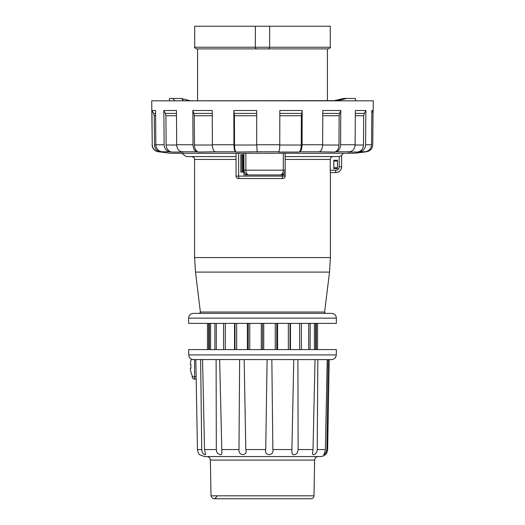 <?xml version="1.0" encoding="UTF-8"?>
<svg xmlns="http://www.w3.org/2000/svg" width="525" height="525" viewBox="0 0 525 525"><rect width="100%" height="100%" fill="white"/><g stroke="black" fill="none" stroke-linecap="round" stroke-linejoin="round"><path stroke-width="0.79" d="M330.291 26.25L330.291 47.217C330.848 47.316 330.291 47.873 328.624 48.884L267.98 48.884A1.667 1.667 0 0 0 269.647 47.217L269.647 26.25L330.291 26.25L255.353 26.25L255.353 47.217A1.667 1.667 0 0 0 257.02 48.884L196.376 48.884L197.571 48.884L197.571 100.833L190.608 100.833L181.328 98.451L172.771 98.451L174.7 100.807L172.791 100.833M285.134 153.254L285.134 170.166C284.629 173.296 283.041 174.884 280.37 174.937L281.275 174.845M243.915 153.254L243.915 170.166L245.864 170.166C245.969 172.974 246.907 174.562 248.679 174.937L280.37 174.937C282.142 174.635 283.113 173.047 283.297 170.166L283.297 153.254M243.915 170.166C244.191 173.047 245.779 174.635 248.679 174.937L247.767 174.845M334.392 100.833L327.429 100.833L327.429 48.884L197.571 48.884M257.02 48.884L267.98 48.884M255.353 26.25L194.709 26.25L255.353 26.25M302.177 110.506L302.072 144.743C301.947 148.647 301.199 150.99 299.821 151.771L299.007 152.053C300.385 151.272 301.133 148.929 301.258 145.018L301.35 115.743L302.177 110.506L279.818 110.506L279.772 144.743L256.718 144.743L256.705 110.506L233.848 110.506L234.445 115.743L234.511 145.018C234.596 148.929 235.141 151.272 236.132 152.053L257.099 151.771M193.876 113.4L194.276 115.743L194.44 145.018C194.65 148.929 195.969 151.272 198.391 152.053L215.224 151.771C213.478 150.99 212.527 148.647 212.376 144.743L212.238 110.506L192.826 110.506L193.876 113.4L212.251 113.4M165.342 113.4L165.913 115.743L166.136 145.018C166.438 148.929 168.302 151.272 171.734 152.053L183.33 152.053L181.571 151.771C178.579 150.99 176.958 148.647 176.689 144.743L176.459 110.506L163.852 110.506L165.342 113.4L176.479 113.4M153.608 113.4L154.245 115.743L154.501 145.018C154.836 148.929 156.929 151.272 160.768 152.053L164.102 152.053L161.91 151.771C158.196 150.99 156.174 148.647 155.846 144.743L155.558 110.506L151.935 110.506L153.608 113.4L155.584 113.4M365.859 110.506L364.298 113.4L363.707 115.743L363.464 145.018C363.149 148.929 361.193 151.272 357.604 152.053L347.937 152.053L349.84 151.771C353.062 150.99 354.815 148.647 355.103 144.743L355.353 110.506L365.859 110.506L365.584 144.743C365.262 148.647 363.313 150.99 359.723 151.771L365.354 151.771C369.154 150.99 371.221 148.647 371.556 144.743L371.851 110.506L373.216 110.506L373.301 100.833L355.51 100.833L365.334 100.833L355.51 100.833L355.477 98.451L346.723 98.451L338.1 100.649L333.447 100.833L173.007 100.833M339.603 113.4L339.157 115.743L338.973 145.018C338.73 148.929 337.253 151.272 334.537 152.053L336.138 151.771C338.855 150.99 340.338 148.647 340.574 144.743L340.784 110.506L339.603 113.4L322.783 113.4M334.537 152.053L319.22 151.771C321.313 150.99 322.448 148.647 322.639 144.743L322.796 110.506L340.784 110.506M365.354 151.771L365.938 151.673M279.772 144.743C279.72 148.647 279.392 150.99 278.788 151.771L278.637 151.771M163.852 110.506L164.122 144.743C164.423 148.647 166.287 150.99 169.713 151.771L161.91 151.771M169.713 151.771L171.734 152.053M151.935 110.506L152.237 144.743C152.578 148.647 154.665 150.99 158.504 151.771L160.768 152.053M373.058 110.775L372.763 144.743C372.422 148.647 370.335 150.99 366.496 151.771L364.232 152.053M359.723 151.771L357.604 152.053M256.718 144.743L257.171 152.053M192.826 110.506L193.016 144.743C193.226 148.647 194.545 150.99 196.967 151.771L181.571 151.771M196.967 151.771L198.391 152.053M233.848 110.506L233.92 144.743C234.012 148.647 234.55 150.99 235.548 151.771L236.132 152.053M174.09 100.833L155.859 100.833M182.011 98.634L181.328 98.451C182.392 98.516 182.949 99.304 183.008 100.807L181.893 98.549M350.3 100.833L361.213 100.833M334.556 100.741L343.107 98.549M355.51 100.833L333.447 100.833L343.462 98.503M169.49 100.833L169.523 98.451L172.771 98.451M152.237 144.743L151.699 100.833L338.1 100.649M346.723 98.451L343.672 98.451M158.504 151.771L170.408 153.254L181.709 153.248L186.25 156.588L236.053 156.588M341.604 155.636L343.291 153.248L354.592 153.254L170.408 153.254M364.37 152.053L354.592 153.254M202.558 359.599L204.533 449.551L205.59 454.506L204.481 454.611L203.063 453.495L202.237 452.235L201.62 449.551L197.452 449.551C198.076 452.616 198.87 454.381 199.828 454.834C198.87 454.381 198.076 452.622 197.452 449.551L195.825 359.599L193.495 359.599C190.634 359.33 189.046 357.768 188.724 354.913L336.276 354.913C335.954 357.768 334.366 359.323 331.505 359.599L192.806 359.546M326.885 448.777L328.21 359.599L326.872 449.551L325.841 453.016L323.735 454.814L324.89 452.235L325.382 449.551L327.219 359.599L317.842 359.599L317.231 449.551L316.923 451.493L315.282 453.954L313.582 454.794L312.447 454.171L313.018 449.551L315.039 359.599L317.842 359.599M297.898 359.599L298.128 449.551L297.196 453.016L295.391 454.506L293.488 454.814L292.287 454.171L291.867 451.585L293.777 359.599L297.898 359.599M271.838 359.599L272.862 449.551C274.227 456.258 263.865 456.271 265.735 449.551L267.1 359.599M244.164 359.599L245.805 449.551C248.108 456.258 238.206 456.271 238.993 449.551L239.63 359.599L244.164 359.599M219.653 359.599L221.872 453.016L221.53 454.506L220.238 454.814L217.724 453.495L216.877 452.235L216.313 449.551L216.116 359.599M201.751 450.778L200.622 359.599M328.21 359.599L327.219 359.599M202.059 451.822L202.433 452.609M202.873 453.259L203.326 453.771M203.648 454.059L204.087 454.381M204.396 454.565L204.816 454.748M196.179 379.135L194.591 379.135L196.179 379.135M191.008 368.13L190.326 368.176A23.828 23.828 0 0 0 192.209 375.723L192.209 376.753A2.382 2.382 0 0 0 194.591 379.135A2.382 2.382 0 0 1 192.209 376.753L194.591 376.753L194.591 379.135M211.004 495.823L313.996 495.823L314.619 460.084C314.862 457.951 316.05 456.776 318.196 456.573L206.804 456.573C208.95 456.776 210.138 457.951 210.381 460.084L211.004 495.823C212.704 499.459 214.673 499.61 216.917 496.289M326.872 449.551L327.646 449.551C327.206 453.79 324.824 456.133 320.499 456.573L204.501 456.573L199.828 454.834M188.724 354.913L188.632 349.591L336.367 349.591L336.276 354.913M242.018 155.039L242.018 171.714L241.887 155.039L243.915 155.039M242.018 171.714L242.963 171.714L242.963 155.039M242.963 171.714L244.177 171.714M200.386 312.034C200.872 312.099 200.478 312.546 199.205 313.373L325.795 313.373C324.522 312.546 324.128 312.099 324.614 312.034L200.386 312.034L195.477 272.088L194.591 257.572L330.409 257.572L330.409 172.607L335.652 172.607L330.369 172.607L330.238 170.225L335.652 170.225A3.577 3.577 -90 0 0 339.222 166.655L339.222 156.548L285.134 156.588M333.106 156.588C331.367 156.752 330.415 157.703 330.238 159.449L330.238 170.225M283.395 178.421L282.752 178.507A2.382 2.382 0 0 0 285.134 176.124L285.134 168.893M283.369 173.873L283.369 174.937L280.468 174.93L285.134 174.937L285.016 176.879M339.222 156.548L341.604 155.603L341.604 166.655L341.611 155.682L341.611 166.655L339.222 166.655M244.315 172.075L243.915 172.075L243.915 174.93L248.437 174.93L243.915 174.93M236.053 153.254L236.053 176.124A2.382 2.382 0 0 0 238.435 178.507L282.752 178.507M240.817 172.075L240.817 154.678L240.817 172.075L243.915 172.075M240.817 154.678L243.915 154.678L240.817 154.678M245.864 153.254L245.864 170.166L285.134 170.166L285.134 174.937M333.861 161.05L333.841 167.744L337.457 167.744L337.437 161.05L333.841 161.031L337.457 161.031L337.457 160.217L333.841 160.217L333.841 161.031M333.861 167.724L337.437 167.724L337.457 168.558L333.841 168.558L333.841 167.744M333.841 168.558L337.477 168.577L337.457 160.217M337.477 160.197L333.841 160.217M333.821 168.577L333.821 160.197M341.604 166.655A5.959 5.959 -90 0 1 335.652 172.607L335.652 172.607A5.959 5.959 -90 0 0 341.604 166.655L341.604 166.655C341.257 170.271 339.268 172.252 335.652 172.607L335.652 172.607A5.959 5.959 -90 0 0 341.611 166.655A5.959 5.959 -90 0 1 335.652 172.607L335.652 170.225M310.098 349.591L310.157 323.695M214.902 323.695L214.902 349.591M207.46 349.591L207.46 323.38M208.681 349.591L208.681 323.38M209.363 349.591L209.363 323.38M210.604 349.591L210.604 323.38M216.307 349.591L216.307 323.38M223.578 349.591L223.578 323.38M225.31 349.591L225.31 323.38M234.531 349.591L234.531 323.38M234.977 349.591L234.977 323.38M236.65 349.591L236.65 323.38M247.387 349.591L247.387 323.38M248.253 349.591L248.253 323.38M249.756 349.591L249.756 323.38M261.279 349.591L261.279 323.38M262.5 323.38L336.367 323.38L336.367 318.137L188.632 318.137L188.632 323.38L262.5 323.38L262.5 349.591M263.727 349.591L263.727 323.38M275.244 349.591L275.244 323.38M276.747 349.591L276.747 323.38M277.613 349.591L277.613 323.38M288.343 349.591L288.343 323.38M290.023 349.591L290.023 323.38M290.469 349.591L290.469 323.38M299.683 349.591L299.683 323.38M301.422 349.591L301.422 323.38M308.693 349.591L308.693 323.38M314.39 349.591L314.39 323.38M315.637 349.591L315.637 323.38M316.312 349.591L316.312 323.38M317.54 349.591L317.54 323.38M188.632 318.137C188.915 315.243 190.503 313.655 193.397 313.373L331.603 313.373C334.497 313.655 336.085 315.243 336.367 318.137M190.916 368.176L190.916 364.363L190.326 364.363A23.828 23.828 0 0 1 191.356 359.093M330.291 47.217L194.709 47.217C194.152 47.316 194.709 47.873 196.376 48.884M256.705 115.743L234.445 115.743M256.705 113.4L234.275 113.4M212.257 115.743L194.276 115.743M176.492 115.743L165.913 115.743M155.603 115.743L154.245 115.743M363.707 115.743L355.313 115.743M364.298 113.4L355.333 113.4M339.157 115.743L322.777 115.743M301.35 115.743L279.812 115.743M301.58 113.4L279.818 113.4M154.501 145.018L155.853 145.018M166.136 145.018L176.695 145.018M355.097 145.018L363.464 145.018M322.632 145.018L338.973 145.018M279.418 145.018L301.258 145.018M278.434 152.053L299.007 152.053M234.511 145.018L256.843 145.018M194.44 145.018L212.376 145.018M164.122 144.743L155.846 144.743M371.556 144.743L365.584 144.743M349.84 151.771L336.138 151.771M355.103 144.743L340.574 144.743M319.22 151.771L299.821 151.771M322.639 144.743L302.072 144.743M278.788 151.771L257.047 151.771M193.016 144.743L176.689 144.743M235.548 151.771L215.224 151.771M233.92 144.743L212.376 144.743M183.008 100.807L174.7 100.807M325.382 449.551L317.231 449.551M313.018 449.551L298.128 449.551M291.92 449.551L272.862 449.551M265.735 449.551L245.805 449.551M238.993 449.551L221.635 449.551M216.313 449.551L204.533 449.551M196.133 376.753L194.591 376.753L194.591 359.599M314.619 460.084L210.381 460.084M243.088 171.714L243.088 155.039M243.462 171.714L243.462 155.039M194.591 257.572L194.591 159.449L236.053 159.449M285.134 159.449L330.238 159.449M281.833 178.507A2.382 0.545 -90 0 0 282.384 176.124L285.134 176.124M239.295 178.507A2.382 0.656 -90 0 1 238.645 176.124L282.384 176.124L282.384 174.937M236.053 176.124L238.645 176.124L238.645 153.254M195.477 272.088L329.523 272.088L330.409 257.572M245.424 173.644L246.776 174.536M282.293 174.53L283.638 173.637M194.709 26.25L194.709 47.217M371.831 112.901L373.216 110.506M158.36 151.771C154.462 150.944 152.368 148.601 152.086 144.743M266.93 368.819L266.871 372.31M245.136 409.467L245.221 414.304M313.996 495.823C313.799 497.602 312.802 498.579 311.017 498.75L213.983 498.75L311.017 498.75M327.646 449.551L329.214 359.599M194.591 159.449C194.04 158.576 195.622 157.92 191.73 156.588M324.614 312.034L329.523 272.088"/></g></svg>
